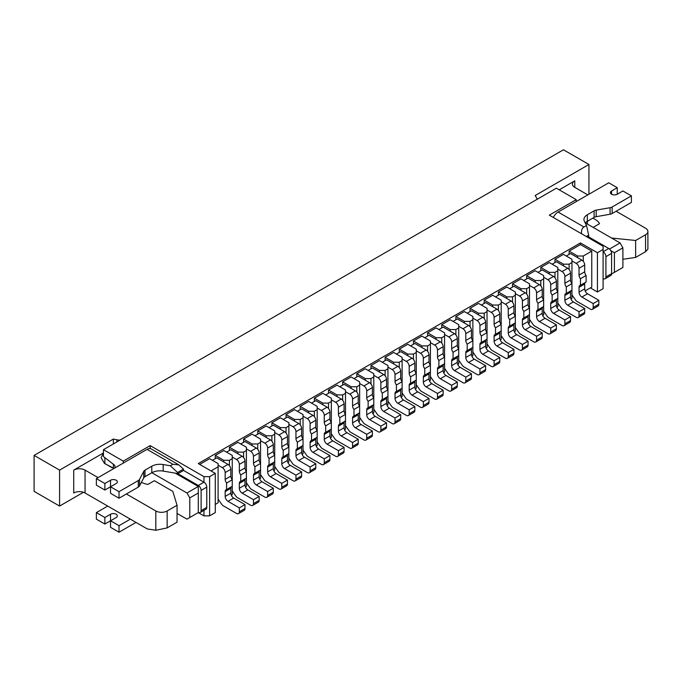 <?xml version="1.0" encoding="UTF-8"?>
<svg xmlns="http://www.w3.org/2000/svg" width="682" height="682" viewBox="0 0 682 682"><rect width="100%" height="100%" fill="white"/><g stroke="black" fill="none" stroke-linecap="round" stroke-linejoin="round"><path stroke-width="1.02" d="M231.292 495.183L232.255 494.629L232.255 486.292L226.595 489.565L226.595 483.027A4.007 2.31 60 0 1 225.179 479.378L225.179 472.566A4.007 2.31 60 0 0 222.349 467.664L218.104 465.209M232.255 486.292L232.255 458.671L229.425 460.307L229.425 465.653M245.443 487.016L246.407 486.454L246.407 478.125L240.746 481.39L240.746 474.851A4.007 2.31 60 0 1 239.331 471.202L239.331 464.391A4.007 2.31 60 0 0 236.501 459.489L232.255 457.042M246.407 478.125L246.407 450.504L243.576 452.132L243.576 457.477M259.603 478.841L260.567 478.287L260.567 469.949L254.906 473.223L254.906 466.684A4.007 2.31 60 0 1 253.491 463.035L253.491 456.224A4.007 2.31 60 0 0 250.661 451.322L246.407 448.867M260.567 469.949L260.567 442.328L257.736 443.965L257.736 449.302M273.755 470.674L274.718 470.111L274.718 461.782L269.058 465.047L269.058 458.509A4.007 2.31 60 0 1 267.642 454.86L267.642 448.048A4.007 2.31 60 0 0 264.812 443.147L260.567 440.691M274.718 461.782L274.718 434.161L271.888 435.789L271.888 441.135M287.906 462.498L288.87 461.944L288.87 453.607L283.209 456.872L283.209 450.342A4.007 2.31 60 0 1 281.794 446.693L281.794 439.881A4.007 2.31 60 0 0 278.964 434.971L274.718 432.524M288.87 453.607L288.87 425.986L286.039 427.623L286.039 432.959M302.058 454.331L303.03 453.769L303.03 445.431L297.369 448.705L297.369 442.166A4.007 2.31 60 0 1 295.954 438.517L295.954 431.706A4.007 2.31 60 0 0 293.115 426.804L288.87 424.349M303.03 445.431L303.03 417.81L300.199 419.447L300.199 424.792M316.218 446.156L317.181 445.602L317.181 437.264L311.521 440.529L311.521 433.991A4.007 2.31 60 0 1 310.105 430.351L310.105 423.531A4.007 2.31 60 0 0 307.275 418.629L303.03 416.182M317.181 437.264L317.181 409.643L314.351 411.28L314.351 416.617M330.369 437.98L331.333 437.426L331.333 429.089L325.672 432.362L325.672 425.824A4.007 2.31 60 0 1 324.257 422.175L324.257 415.364A4.007 2.31 60 0 0 321.427 410.462L317.181 408.007M331.333 429.089L331.333 401.468L328.502 403.105L328.502 408.45M344.521 429.813L345.493 429.259L345.493 420.922L339.824 424.187L339.824 417.648A4.007 2.31 60 0 1 338.408 414L338.408 407.188A4.007 2.31 60 0 0 335.578 402.286L331.333 399.84M345.493 420.922L345.493 393.301L342.662 394.929L342.662 400.274M358.681 421.638L359.644 421.084L359.644 412.746L353.984 416.02L353.984 409.481A4.007 2.31 60 0 1 352.568 405.833L352.568 399.021A4.007 2.31 60 0 0 349.738 394.119L345.493 391.664M359.644 412.746L359.644 385.125L356.814 386.762L356.814 392.099M372.832 413.471L373.796 412.908L373.796 404.579L368.135 407.845L368.135 401.306A4.007 2.31 60 0 1 366.72 397.657L366.72 390.846A4.007 2.31 60 0 0 363.89 385.944L359.644 383.497M373.796 404.579L373.796 376.958L370.965 378.587L370.965 383.932M386.984 405.296L387.947 404.741L387.947 396.404L382.287 399.669L382.287 393.139A4.007 2.31 60 0 1 380.871 389.49L380.871 382.679A4.007 2.31 60 0 0 378.041 377.777L373.796 375.322M387.947 396.404L387.947 368.783L385.117 370.42L385.117 375.756M401.144 397.129L402.107 396.566L402.107 388.237L396.447 391.502L396.447 384.963A4.007 2.31 60 0 1 395.031 381.315L395.031 374.503A4.007 2.31 60 0 0 392.201 369.601L387.947 367.146M402.107 388.237L402.107 360.616L399.277 362.244L399.277 367.589M415.295 388.953L416.259 388.399L416.259 380.062L410.598 383.327L410.598 376.796A4.007 2.31 60 0 1 409.183 373.148L409.183 366.336A4.007 2.31 60 0 0 406.353 361.426L402.107 358.979M416.259 380.062L416.259 352.441L413.428 354.077L413.428 359.414M429.447 380.786L430.41 380.224L430.41 371.886L424.75 375.16L424.75 368.621A4.007 2.31 60 0 1 423.334 364.972L423.334 358.161A4.007 2.31 60 0 0 420.504 353.259L416.259 350.804M430.41 371.886L430.41 344.265L427.58 345.902L427.58 351.247M443.598 372.611L444.57 372.057L444.57 363.719L438.91 366.984L438.91 360.446A4.007 2.31 60 0 1 437.494 356.797L437.494 349.985A4.007 2.31 60 0 0 434.656 345.083L430.41 342.637M444.57 363.719L444.57 336.098L441.74 337.735L441.74 343.072M457.758 364.435L458.722 363.881L458.722 355.544L453.061 358.817L453.061 352.279A4.007 2.31 60 0 1 451.646 348.63L451.646 341.818A4.007 2.31 60 0 0 448.816 336.917L444.57 334.461M458.722 355.544L458.722 327.923L455.891 329.559L455.891 334.896M471.91 356.268L472.873 355.706L472.873 347.377L467.213 350.642L467.213 344.103A4.007 2.31 60 0 1 465.797 340.454L465.797 333.643A4.007 2.31 60 0 0 462.967 328.741L458.722 326.294M472.873 347.377L472.873 319.756L470.043 321.384L470.043 326.729M486.061 348.093L487.033 347.539L487.033 339.201L481.364 342.475L481.364 335.936A4.007 2.31 60 0 1 479.949 332.287L479.949 325.476A4.007 2.31 60 0 0 477.119 320.574L472.873 318.119M487.033 339.201L487.033 311.58L484.203 313.217L484.203 318.554M500.221 339.926L501.185 339.363L501.185 331.034L495.524 334.299L495.524 327.761A4.007 2.31 60 0 1 494.109 324.112L494.109 317.3A4.007 2.31 60 0 0 491.279 312.399L487.033 309.943M501.185 331.034L501.185 303.413L498.354 305.042L498.354 310.387M514.373 331.75L515.336 331.196L515.336 322.859L509.676 326.124L509.676 319.594A4.007 2.31 60 0 1 508.261 315.945L508.261 309.134A4.007 2.31 60 0 0 505.43 304.223L501.185 301.776M515.336 322.859L515.336 295.238L512.506 296.875L512.506 302.211M528.524 323.583L529.488 323.021L529.488 314.683L523.827 317.957L523.827 311.418A4.007 2.31 60 0 1 522.412 307.77L522.412 300.958A4.007 2.31 60 0 0 519.582 296.056L515.336 293.601M529.488 314.683L529.488 287.062L526.657 288.699L526.657 294.044M542.684 315.408L543.648 314.854L543.648 306.516L537.987 309.781L537.987 303.243A4.007 2.31 60 0 1 536.572 299.603L536.572 292.783A4.007 2.31 60 0 0 533.742 287.881L529.488 285.434M543.648 306.516L543.648 278.895L540.817 280.532L540.817 285.869M556.836 307.232L557.799 306.678L557.799 298.341L552.139 301.615L552.139 295.076A4.007 2.31 60 0 1 550.724 291.427L550.724 284.616A4.007 2.31 60 0 0 547.893 279.714L543.648 277.259M557.799 298.341L557.799 270.72L554.969 272.357L554.969 277.702M570.987 299.066L571.951 298.503L571.951 290.174L566.29 293.439L566.29 286.9A4.007 2.31 60 0 1 564.875 283.252L564.875 276.44A4.007 2.31 60 0 0 562.045 271.538L557.799 269.092M571.951 290.174L571.951 262.553L569.12 264.181L569.12 269.526M585.139 290.89L591.771 287.071L591.771 251.112L583.281 256.014L583.281 261.351M198.283 512.284A4.007 2.31 -120 0 0 200.286 512.48L205.947 509.207A4.007 2.31 -120 0 0 206.782 507.374L206.782 487.11A4.007 2.31 -120 0 0 203.952 482.208L203.952 476.65L209.613 476.65L209.613 515.873L215.273 512.608L215.273 473.385L198.283 463.572L580.45 242.937L597.432 252.741L603.093 249.476L603.093 246.211L549.308 215.154L576.196 199.63L556.384 188.189L103.451 449.685L123.272 461.126L150.159 445.602L150.159 448.577M209.613 515.873L203.952 515.873L203.952 510.366M177.056 513.427L186.962 519.147L198.283 512.608L203.952 515.873M590.356 287.881L597.432 291.973L603.093 288.699L603.093 249.476M203.952 476.65L150.159 445.602M209.613 476.65L215.273 473.385M597.432 291.973L597.432 252.741M113.365 464.272L113.365 468.219M103.451 449.685L103.451 456.548L114.781 465.371L115.062 467.826M614.414 252.741L614.414 272.357L622.905 267.455L622.905 247.839L614.414 252.741L610.774 250.644M585.318 222.869L620.074 242.937L622.905 247.839M576.196 201.591L576.196 199.63M189.792 517.51L189.792 497.894L186.962 492.992L151.864 472.728M198.283 512.608L198.283 492.992L189.792 497.894M186.962 492.992L198.283 486.454L175.214 473.138M123.272 463.087L123.272 461.126M198.283 486.454L198.283 492.992M609.503 249.041L620.074 242.937M611.566 274.002L614.414 272.357M580.45 242.937L580.45 244.574L591.771 251.112M215.273 504.433L218.104 502.804L218.104 466.846L211.028 470.93M580.45 244.574L569.12 251.112L569.12 254.377M199.698 464.391L209.613 458.671L218.104 463.572L218.104 466.846M232.255 458.671L232.255 455.406L223.764 450.504L215.273 455.406L215.273 458.671M246.407 450.504L246.407 447.23L237.916 442.328L229.425 447.23L229.425 450.504M260.567 442.328L260.567 439.063L252.076 434.161L243.576 439.063L243.576 442.328M274.718 434.161L274.718 430.888L266.227 425.986L257.736 430.888L257.736 434.161M288.87 425.986L288.87 422.721L280.379 417.81L271.888 422.721L271.888 425.986M303.03 417.81L303.03 414.545L294.53 409.643L286.039 414.545L286.039 417.81M317.181 409.643L317.181 406.37L308.69 401.468L300.199 406.37L300.199 409.643M331.333 401.468L331.333 398.203L322.842 393.301L314.351 398.203L314.351 401.468M345.493 393.301L345.493 390.027L336.993 385.125L328.502 390.027L328.502 393.301M359.644 385.125L359.644 381.86L351.153 376.958L342.662 381.86L342.662 385.125M373.796 376.958L373.796 373.685L365.305 368.783L356.814 373.685L356.814 376.958M387.947 368.783L387.947 365.518L379.456 360.616L370.965 365.518L370.965 368.783M402.107 360.616L402.107 357.342L393.616 352.441L385.117 357.342L385.117 360.616M416.259 352.441L416.259 349.175L407.768 344.265L399.277 349.175L399.277 352.441M430.41 344.265L430.41 341L421.919 336.098L413.428 341L413.428 344.265M444.57 336.098L444.57 332.825L436.071 327.923L427.58 332.825L427.58 336.098M458.722 327.923L458.722 324.658L450.231 319.756L441.74 324.658L441.74 327.923M472.873 319.756L472.873 316.482L464.382 311.58L455.891 316.482L455.891 319.756M487.033 311.58L487.033 308.315L478.534 303.413L470.043 308.315L470.043 311.58M501.185 303.413L501.185 300.14L492.694 295.238L484.203 300.14L484.203 303.413M515.336 295.238L515.336 291.973L506.845 287.062L498.354 291.973L498.354 295.238M529.488 287.062L529.488 283.797L520.997 278.895L512.506 283.797L512.506 287.062M543.648 278.895L543.648 275.622L535.157 270.72L526.657 275.622L526.657 278.895M557.799 270.72L557.799 267.455L549.308 262.553L540.817 267.455L540.817 270.72M571.951 262.553L571.951 259.279L563.46 254.377L554.969 259.279L554.969 262.553M577.611 257.651L577.611 256.014L569.12 251.112M583.281 256.014L577.611 256.014M563.46 265.818L563.46 264.181L554.969 259.279M569.12 264.181L563.46 264.181M549.308 273.993L549.308 272.357L540.817 267.455M554.969 272.357L549.308 272.357M535.157 282.16L535.157 280.532L526.657 275.622M540.817 280.532L535.157 280.532M520.997 290.336L520.997 288.699L512.506 283.797M526.657 288.699L520.997 288.699M506.845 298.503L506.845 296.875L498.354 291.973M512.506 296.875L506.845 296.875M492.694 306.678L492.694 305.042L484.203 300.14M498.354 305.042L492.694 305.042M478.534 314.854L478.534 313.217L470.043 308.315M484.203 313.217L478.534 313.217M464.382 323.021L464.382 321.384L455.891 316.482M470.043 321.384L464.382 321.384M450.231 331.196L450.231 329.559L441.74 324.658M455.891 329.559L450.231 329.559M436.071 339.363L436.071 337.735L427.58 332.825M441.74 337.735L436.071 337.735M421.919 347.539L421.919 345.902L413.428 341M427.58 345.902L421.919 345.902M407.768 355.706L407.768 354.077L399.277 349.175M413.428 354.077L407.768 354.077M393.616 363.881L393.616 362.244L385.117 357.342M399.277 362.244L393.616 362.244M379.456 372.057L379.456 370.42L370.965 365.518M385.117 370.42L379.456 370.42M365.305 380.224L365.305 378.587L356.814 373.685M370.965 378.587L365.305 378.587M351.153 388.399L351.153 386.762L342.662 381.86M356.814 386.762L351.153 386.762M336.993 396.566L336.993 394.929L328.502 390.027M342.662 394.929L336.993 394.929M322.842 404.741L322.842 403.105L314.351 398.203M328.502 403.105L322.842 403.105M308.69 412.908L308.69 411.28L300.199 406.37M314.351 411.28L308.69 411.28M294.53 421.084L294.53 419.447L286.039 414.545M300.199 419.447L294.53 419.447M280.379 429.251L280.379 427.623L271.888 422.721M286.039 427.623L280.379 427.623M266.227 437.426L266.227 435.789L257.736 430.888M271.888 435.789L266.227 435.789M252.076 445.602L252.076 443.965L243.576 439.063M257.736 443.965L252.076 443.965M237.916 453.769L237.916 452.132L229.425 447.23M243.576 452.132L237.916 452.132M223.764 461.944L223.764 460.307L215.273 455.406M229.425 460.307L223.764 460.307M593.187 303.575L598.847 300.302L598.847 304.223L593.187 307.497L593.187 303.575L581.865 297.037A4.007 2.31 60 0 1 579.035 292.135L579.035 287.284A4.007 2.31 60 0 1 579.862 285.451A4.007 2.31 60 0 1 580.45 285.272L586.111 281.998L586.111 275.46A4.007 2.31 60 0 1 584.696 271.811L584.696 265A4.007 2.31 60 0 0 581.865 260.098L570.536 253.559L566.29 256.014M571.951 294.829L575.446 299.867A4.007 2.31 60 0 0 577.143 301.504L590.356 309.134A4.007 2.31 60 0 0 592.36 309.33A4.007 2.31 60 0 0 593.187 307.497M598.847 300.302L587.526 293.772A4.007 2.31 60 0 1 584.696 288.861L584.696 284.01A4.007 2.31 60 0 1 585.071 282.595M580.45 285.272L580.45 278.733A4.007 2.31 60 0 1 579.035 275.085L579.035 268.273A4.007 2.31 60 0 0 576.196 263.371L571.951 260.916M586.111 275.46L580.45 278.733M598.847 304.223A4.007 2.31 60 0 1 598.02 306.056L592.36 309.33M588.941 194.234L588.941 164.49L535.157 195.546L536.427 197.567A8.005 4.621 180 0 1 536.913 199.153A8.005 4.621 180 0 1 536.896 199.442L536.913 199.153M587.807 194.89L574.781 187.371A8.005 4.621 180 0 1 572.437 184.106A8.005 4.621 180 0 1 574.781 180.832L559.214 189.826M83.46 492.285L59.581 506.07L59.581 470.111L113.365 439.063L113.365 443.965M103.451 452.95L73.733 470.111A8.005 4.621 180 0 1 85.054 470.111L85.054 492.992A8.005 4.621 0 0 0 73.733 492.992L73.733 470.111M111.959 467.664L104.866 463.572L104.866 457.648M59.581 506.07L34.1 491.364L34.1 455.406L563.46 149.784L588.941 164.49M113.365 439.063L116.869 439.796L116.869 441.936M120.109 440.069A8.005 4.621 180 0 1 116.869 439.796M59.581 470.111L34.1 455.406M177.056 505.251L167.15 510.971L167.15 527.902L177.056 522.19L177.056 505.251L172.81 491.364L154.362 480.708L147.951 484.416A18.201 10.511 0 0 1 141.404 482.344M103.451 453.223L101.064 457.733L104.516 463.47L113.988 468.449M167.15 510.971A8.005 4.621 180 0 1 155.828 510.971L126.383 493.973M98.08 477.63L85.054 470.111M85.054 492.992L147.329 528.951L155.828 530.281L167.15 527.902M593.135 227.387L599.546 223.679A18.201 10.511 0 0 0 592.743 218.189M611.583 238.035L635.65 240.482L635.65 257.421L645.556 251.701L645.556 234.77L635.65 240.482M616.11 211.232L645.556 228.231A8.005 4.621 180 0 1 647.9 231.496A8.005 4.621 180 0 1 645.556 234.77M622.905 259.271L635.65 257.421M647.9 231.496L647.9 249.126L645.556 251.701M119.026 525.686L119.026 532.216L110.535 527.314L110.535 520.775L119.026 525.686L130.347 519.147M136.008 522.412L119.026 532.216M104.866 524.049L104.866 517.51L96.375 512.608L96.375 519.147L104.866 524.049L116.196 517.51A4.007 2.31 180 0 0 117.364 515.873A4.007 2.31 180 0 0 114.891 513.742A4.007 2.31 180 0 0 110.535 514.245L110.535 520.775M96.375 512.608L107.705 506.07M104.866 517.51L110.535 514.245M119.026 491.688L110.535 486.786L110.535 493.325L119.026 498.227L119.026 491.688L138.275 480.571A4.987 2.881 -0 0 0 139.52 479.378L143.749 471.356A4.987 2.881 180 0 1 144.993 470.154L151.788 466.232A11.526 6.649 180 0 1 163.186 464.553L170.312 465.763L172.896 464.28L178.829 464.86L183.449 469.139L177.618 472.498L177.908 473.709L183.569 470.444A8.406 4.851 120 0 0 183.449 469.139M172.896 464.28L147.048 449.361L96.375 478.611L104.866 483.512L110.535 480.247A4.007 2.31 -0 0 1 114.891 479.744A4.007 2.31 -0 0 1 117.364 481.884A4.007 2.31 -0 0 1 116.196 483.512L104.866 490.051L104.866 483.512M119.026 498.227L138.275 487.11A4.987 2.881 -0 0 0 139.52 485.916L143.749 477.894A4.987 2.881 180 0 1 144.993 476.692L151.788 472.771A11.526 6.649 180 0 1 163.186 471.092L177.618 473.547L198.283 485.473L203.952 482.208L183.569 470.444M96.375 478.611L96.375 485.149L104.866 490.051M200.286 512.48A4.007 2.31 -120 0 0 201.122 510.648L201.122 490.384A4.007 2.31 -120 0 0 198.283 485.473M147.048 449.361A8.406 4.851 -60 0 1 151.251 448.944L178.829 464.86M170.312 465.763L177.618 472.498M585.224 222.971A11.526 6.649 180 0 1 587.313 221.318L594.107 217.396A4.987 2.881 180 0 1 596.187 216.68L610.075 214.242A4.987 2.881 0 0 0 612.155 213.517L631.404 202.409L631.404 195.87L622.905 190.969L617.244 194.234A4.007 2.31 0 0 1 612.888 194.737A4.007 2.31 0 0 1 610.416 192.597A4.007 2.31 0 0 1 611.583 190.969L617.244 187.695L608.753 182.793L558.081 212.051L583.928 226.97L586.503 225.478L584.406 221.369A11.526 6.649 180 0 1 583.937 219.485A11.526 6.649 180 0 1 587.313 214.787L594.107 210.857A4.987 2.881 180 0 1 596.187 210.141L610.075 207.703A4.987 2.881 0 0 0 612.155 206.987L631.404 195.87M587.526 237.217L588.66 236.236L588.66 235.188L586.332 236.535M588.37 236.731L608.753 248.495A4.007 2.31 60 0 1 611.583 253.397L611.583 273.661A4.007 2.31 60 0 1 610.757 275.494L605.096 278.767A4.007 2.31 60 0 1 603.093 278.571M608.753 248.495L603.093 251.76A4.007 2.31 60 0 1 605.923 256.671L605.923 276.935A4.007 2.31 60 0 1 605.096 278.767M553.349 217.49A8.406 4.851 -60 0 1 558.081 212.051M617.244 187.695L617.244 194.234M581.524 233.756C581.235 230.439 582.036 228.172 583.928 226.97M588.66 235.188L586.503 225.478M566.29 286.9L571.951 283.635A4.007 2.31 60 0 1 570.536 279.987L570.536 273.175A4.007 2.31 60 0 0 567.705 268.273L556.384 261.735L552.139 264.181M557.799 303.004L561.295 308.042A4.007 2.31 60 0 0 562.991 309.679L576.196 317.3A4.007 2.31 60 0 0 578.2 317.497A4.007 2.31 60 0 0 579.035 315.664L579.035 311.742L567.705 305.212A4.007 2.31 60 0 1 564.875 300.302L564.875 295.451A4.007 2.31 60 0 1 565.702 293.618A4.007 2.31 60 0 1 566.29 293.439M578.2 317.497L583.86 314.232A4.007 2.31 60 0 0 584.696 312.399L584.696 308.477L579.035 311.742M584.696 308.477L573.366 301.938A4.007 2.31 60 0 1 570.536 297.037L570.536 292.186A4.007 2.31 60 0 1 570.919 290.771M552.139 295.076L557.799 291.802A4.007 2.31 60 0 1 556.384 288.162L556.384 281.342A4.007 2.31 60 0 0 553.554 276.44L542.233 269.902L537.987 272.357M543.648 311.171L547.135 316.209A4.007 2.31 60 0 0 548.839 317.846L562.045 325.476A4.007 2.31 60 0 0 564.048 325.672A4.007 2.31 60 0 0 564.875 323.839L564.875 319.918L553.554 313.379A4.007 2.31 60 0 1 550.724 308.477L550.724 303.626A4.007 2.31 60 0 1 551.55 301.794A4.007 2.31 60 0 1 552.139 301.615M564.048 325.672L569.709 322.407A4.007 2.31 60 0 0 570.536 320.574L570.536 316.644L564.875 319.918M570.536 316.644L559.214 310.114A4.007 2.31 60 0 1 556.384 305.212L556.384 300.361A4.007 2.31 60 0 1 556.768 298.938M537.987 303.243L543.648 299.978A4.007 2.31 60 0 1 542.233 296.329L542.233 289.518A4.007 2.31 60 0 0 539.402 284.616L528.073 278.077L523.827 280.532M529.488 319.347L532.983 324.385A4.007 2.31 60 0 0 534.679 326.022L547.893 333.643A4.007 2.31 60 0 0 549.897 333.848A4.007 2.31 60 0 0 550.724 332.015L550.724 328.085L539.402 321.554A4.007 2.31 60 0 1 536.572 316.644L536.572 311.793A4.007 2.31 60 0 1 537.399 309.969A4.007 2.31 60 0 1 537.987 309.781M549.897 333.848L555.557 330.574A4.007 2.31 60 0 0 556.384 328.741L556.384 324.82L550.724 328.085M556.384 324.82L545.063 318.281A4.007 2.31 60 0 1 542.233 313.379L542.233 308.528A4.007 2.31 60 0 1 542.608 307.113M523.827 311.418L529.488 308.153A4.007 2.31 60 0 1 528.073 304.504L528.073 297.693A4.007 2.31 60 0 0 525.242 292.783L513.921 286.252L509.676 288.699M515.336 327.513L518.832 332.56A4.007 2.31 60 0 0 520.528 334.189L533.742 341.818A4.007 2.31 60 0 0 535.737 342.014A4.007 2.31 60 0 0 536.572 340.182L536.572 336.26L525.242 329.721A4.007 2.31 60 0 1 522.412 324.82L522.412 319.969A4.007 2.31 60 0 1 523.247 318.136A4.007 2.31 60 0 1 523.827 317.957M535.737 342.014L541.397 338.749A4.007 2.31 60 0 0 542.233 336.917L542.233 332.995L536.572 336.26M542.233 332.995L530.903 326.456A4.007 2.31 60 0 1 528.073 321.554L528.073 316.704A4.007 2.31 60 0 1 528.456 315.289M509.676 319.594L515.336 316.32A4.007 2.31 60 0 1 513.921 312.671L513.921 305.86A4.007 2.31 60 0 0 511.091 300.958L499.77 294.419L495.524 296.875M501.185 335.689L504.671 340.727A4.007 2.31 60 0 0 506.376 342.364L519.582 349.985A4.007 2.31 60 0 0 521.585 350.19A4.007 2.31 60 0 0 522.412 348.357L522.412 344.436L511.091 337.897A4.007 2.31 60 0 1 508.261 332.995L508.261 328.144A4.007 2.31 60 0 1 509.087 326.311A4.007 2.31 60 0 1 509.676 326.124M521.585 350.19L527.246 346.916A4.007 2.31 60 0 0 528.073 345.083L528.073 341.162L522.412 344.436M528.073 341.162L516.751 334.623A4.007 2.31 60 0 1 513.921 329.721L513.921 324.871A4.007 2.31 60 0 1 514.305 323.456M495.524 327.761L501.185 324.496A4.007 2.31 60 0 1 499.77 320.847L499.77 314.035A4.007 2.31 60 0 0 496.939 309.134L485.618 302.595L481.364 305.042M487.033 343.864L490.52 348.903A4.007 2.31 60 0 0 492.216 350.531L505.43 358.161A4.007 2.31 60 0 0 507.434 358.357A4.007 2.31 60 0 0 508.261 356.524L508.261 352.603L496.939 346.064A4.007 2.31 60 0 1 494.109 341.162L494.109 336.311A4.007 2.31 60 0 1 494.936 334.478A4.007 2.31 60 0 1 495.524 334.299M507.434 358.357L513.094 355.092A4.007 2.31 60 0 0 513.921 353.259L513.921 349.337L508.261 352.603M513.921 349.337L502.6 342.799A4.007 2.31 60 0 1 499.77 337.897L499.77 333.046A4.007 2.31 60 0 1 500.145 331.631M481.364 335.936L487.033 332.663A4.007 2.31 60 0 1 485.618 329.014L485.618 322.202A4.007 2.31 60 0 0 482.779 317.3L471.458 310.762L467.213 313.217M472.873 352.031L476.368 357.07A4.007 2.31 60 0 0 478.065 358.706L491.279 366.336A4.007 2.31 60 0 0 493.274 366.532A4.007 2.31 60 0 0 494.109 364.7L494.109 360.778L482.779 354.239A4.007 2.31 60 0 1 479.949 349.337L479.949 344.487A4.007 2.31 60 0 1 480.784 342.654A4.007 2.31 60 0 1 481.364 342.475M493.274 366.532L498.943 363.259A4.007 2.31 60 0 0 499.77 361.426L499.77 357.504L494.109 360.778M499.77 357.504L488.448 350.966A4.007 2.31 60 0 1 485.618 346.064L485.618 341.213A4.007 2.31 60 0 1 485.993 339.798M467.213 344.103L472.873 340.838A4.007 2.31 60 0 1 471.458 337.189L471.458 330.378A4.007 2.31 60 0 0 468.628 325.476L457.307 318.937L453.061 321.384M458.722 360.207L462.217 365.245A4.007 2.31 60 0 0 463.913 366.873L477.119 374.503A4.007 2.31 60 0 0 479.122 374.699A4.007 2.31 60 0 0 479.949 372.866L479.949 368.945L468.628 362.406A4.007 2.31 60 0 1 465.797 357.504L465.797 352.654A4.007 2.31 60 0 1 466.624 350.821A4.007 2.31 60 0 1 467.213 350.642M479.122 374.699L484.783 371.434A4.007 2.31 60 0 0 485.618 369.601L485.618 365.68L479.949 368.945M485.618 365.68L474.288 359.141A4.007 2.31 60 0 1 471.458 354.239L471.458 349.389A4.007 2.31 60 0 1 471.842 347.973M453.061 352.279L458.722 349.005A4.007 2.31 60 0 1 457.307 345.356L457.307 338.545A4.007 2.31 60 0 0 454.476 333.643L443.155 327.104L438.91 329.559M444.57 368.374L448.057 373.412A4.007 2.31 60 0 0 449.753 375.049L462.967 382.679A4.007 2.31 60 0 0 464.971 382.875A4.007 2.31 60 0 0 465.797 381.042L465.797 377.12L454.476 370.582A4.007 2.31 60 0 1 451.646 365.68L451.646 360.829A4.007 2.31 60 0 1 452.473 358.996A4.007 2.31 60 0 1 453.061 358.817M464.971 382.875L470.631 379.61A4.007 2.31 60 0 0 471.458 377.777L471.458 373.847L465.797 377.12M471.458 373.847L460.137 367.317A4.007 2.31 60 0 1 457.307 362.406L457.307 357.556A4.007 2.31 60 0 1 457.682 356.14M438.91 360.446L444.57 357.18A4.007 2.31 60 0 1 443.155 353.532L443.155 346.72A4.007 2.31 60 0 0 440.325 341.818L428.995 335.28L424.75 337.735M430.41 376.549L433.905 381.588A4.007 2.31 60 0 0 435.602 383.224L448.816 390.846A4.007 2.31 60 0 0 450.819 391.05A4.007 2.31 60 0 0 451.646 389.217L451.646 385.287L440.325 378.757A4.007 2.31 60 0 1 437.494 373.847L437.494 368.996A4.007 2.31 60 0 1 438.321 367.163A4.007 2.31 60 0 1 438.91 366.984M450.819 391.05L456.48 387.777A4.007 2.31 60 0 0 457.307 385.944L457.307 382.022L451.646 385.287M457.307 382.022L445.985 375.484A4.007 2.31 60 0 1 443.155 370.582L443.155 365.731A4.007 2.31 60 0 1 443.53 364.316M424.75 368.621L430.41 365.356A4.007 2.31 60 0 1 428.995 361.707L428.995 354.896A4.007 2.31 60 0 0 426.165 349.985L414.844 343.455L410.598 345.902M416.259 384.716L419.754 389.754A4.007 2.31 60 0 0 421.45 391.391L434.656 399.021A4.007 2.31 60 0 0 436.659 399.217A4.007 2.31 60 0 0 437.494 397.384L437.494 393.463L426.165 386.924A4.007 2.31 60 0 1 423.334 382.022L423.334 377.172A4.007 2.31 60 0 1 424.161 375.339A4.007 2.31 60 0 1 424.75 375.16M436.659 399.217L442.32 395.952A4.007 2.31 60 0 0 443.155 394.119L443.155 390.198L437.494 393.463M443.155 390.198L431.825 383.659A4.007 2.31 60 0 1 428.995 378.757L428.995 373.907A4.007 2.31 60 0 1 429.379 372.491M410.598 376.796L416.259 373.523A4.007 2.31 60 0 1 414.844 369.874L414.844 363.063A4.007 2.31 60 0 0 412.013 358.161L400.692 351.622L396.447 354.077M402.107 392.892L405.594 397.93A4.007 2.31 60 0 0 407.299 399.567L420.504 407.188A4.007 2.31 60 0 0 422.508 407.393A4.007 2.31 60 0 0 423.334 405.56L423.334 401.638L412.013 395.1A4.007 2.31 60 0 1 409.183 390.198L409.183 385.347A4.007 2.31 60 0 1 410.01 383.514A4.007 2.31 60 0 1 410.598 383.327M422.508 407.393L428.168 404.119A4.007 2.31 60 0 0 428.995 402.286L428.995 398.365L423.334 401.638M428.995 398.365L417.674 391.826A4.007 2.31 60 0 1 414.844 386.924L414.844 382.073A4.007 2.31 60 0 1 415.227 380.658M396.447 384.963L402.107 381.698A4.007 2.31 60 0 1 400.692 378.05L400.692 371.238A4.007 2.31 60 0 0 397.862 366.336L386.532 359.798L382.287 362.244M387.947 401.059L391.442 406.105A4.007 2.31 60 0 0 393.139 407.734L406.353 415.364A4.007 2.31 60 0 0 408.356 415.56A4.007 2.31 60 0 0 409.183 413.727L409.183 409.805L397.862 403.267A4.007 2.31 60 0 1 395.031 398.365L395.031 393.514A4.007 2.31 60 0 1 395.858 391.681A4.007 2.31 60 0 1 396.447 391.502M408.356 415.56L414.017 412.295A4.007 2.31 60 0 0 414.844 410.462L414.844 406.54L409.183 409.805M414.844 406.54L403.522 400.002A4.007 2.31 60 0 1 400.692 395.1L400.692 390.249A4.007 2.31 60 0 1 401.067 388.834M382.287 393.139L387.947 389.865A4.007 2.31 60 0 1 386.532 386.217L386.532 379.405A4.007 2.31 60 0 0 383.702 374.503L372.381 367.965L368.135 370.42M373.796 409.234L377.291 414.272A4.007 2.31 60 0 0 378.987 415.909L392.201 423.539A4.007 2.31 60 0 0 394.196 423.735A4.007 2.31 60 0 0 395.031 421.902L395.031 417.981L383.702 411.442A4.007 2.31 60 0 1 380.871 406.54L380.871 401.689A4.007 2.31 60 0 1 381.707 399.857A4.007 2.31 60 0 1 382.287 399.669M394.196 423.735L399.857 420.462A4.007 2.31 60 0 0 400.692 418.629L400.692 414.707L395.031 417.981M400.692 414.707L389.371 408.168A4.007 2.31 60 0 1 386.532 403.267L386.532 398.416A4.007 2.31 60 0 1 386.916 397.001M368.135 401.306L373.796 398.041A4.007 2.31 60 0 1 372.381 394.392L372.381 387.581A4.007 2.31 60 0 0 369.55 382.679L358.229 376.14L353.984 378.587M359.644 417.41L363.131 422.448A4.007 2.31 60 0 0 364.836 424.076L378.041 431.706A4.007 2.31 60 0 0 380.045 431.902A4.007 2.31 60 0 0 380.871 430.069L380.871 426.148L369.55 419.609A4.007 2.31 60 0 1 366.72 414.707L366.72 409.856A4.007 2.31 60 0 1 367.547 408.024A4.007 2.31 60 0 1 368.135 407.845M380.045 431.902L385.705 428.637A4.007 2.31 60 0 0 386.532 426.804L386.532 422.883L380.871 426.148M386.532 422.883L375.211 416.344A4.007 2.31 60 0 1 372.381 411.442L372.381 406.591A4.007 2.31 60 0 1 372.764 405.176M353.984 409.481L359.644 406.208A4.007 2.31 60 0 1 358.229 402.559L358.229 395.748A4.007 2.31 60 0 0 355.399 390.846L344.078 384.307L339.824 386.762M345.493 425.577L348.979 430.615A4.007 2.31 60 0 0 350.676 432.252L363.89 439.881A4.007 2.31 60 0 0 365.893 440.078A4.007 2.31 60 0 0 366.72 438.245L366.72 434.323L355.399 427.785A4.007 2.31 60 0 1 352.568 422.883L352.568 418.032A4.007 2.31 60 0 1 353.395 416.199A4.007 2.31 60 0 1 353.984 416.02M365.893 440.078L371.554 436.812A4.007 2.31 60 0 0 372.381 434.98L372.381 431.05L366.72 434.323M372.381 431.05L361.059 424.519A4.007 2.31 60 0 1 358.229 419.609L358.229 414.758A4.007 2.31 60 0 1 358.604 413.343M339.824 417.648L345.493 414.383A4.007 2.31 60 0 1 344.078 410.735L344.078 403.923A4.007 2.31 60 0 0 341.239 399.021L329.918 392.482L325.672 394.929M331.333 433.752L334.828 438.79A4.007 2.31 60 0 0 336.524 440.427L349.738 448.048A4.007 2.31 60 0 0 351.733 448.244A4.007 2.31 60 0 0 352.568 446.42L352.568 442.49L341.239 435.96A4.007 2.31 60 0 1 338.408 431.05L338.408 426.199A4.007 2.31 60 0 1 339.244 424.366A4.007 2.31 60 0 1 339.824 424.187M351.733 448.244L357.402 444.979A4.007 2.31 60 0 0 358.229 443.147L358.229 439.225L352.568 442.49M358.229 439.225L346.908 432.686A4.007 2.31 60 0 1 344.078 427.785L344.078 422.934A4.007 2.31 60 0 1 344.453 421.519M325.672 425.824L331.333 422.55A4.007 2.31 60 0 1 329.918 418.91L329.918 412.09A4.007 2.31 60 0 0 327.087 407.188L315.766 400.649L311.521 403.105M317.181 441.919L320.676 446.957A4.007 2.31 60 0 0 322.373 448.594L335.578 456.224A4.007 2.31 60 0 0 337.581 456.42A4.007 2.31 60 0 0 338.408 454.587L338.408 450.666L327.087 444.127A4.007 2.31 60 0 1 324.257 439.225L324.257 434.374A4.007 2.31 60 0 1 325.084 432.541A4.007 2.31 60 0 1 325.672 432.362M337.581 456.42L343.242 453.155A4.007 2.31 60 0 0 344.078 451.322L344.078 447.401L338.408 450.666M344.078 447.401L332.748 440.862A4.007 2.31 60 0 1 329.918 435.96L329.918 431.109A4.007 2.31 60 0 1 330.301 429.694M311.521 433.991L317.181 430.726A4.007 2.31 60 0 1 315.766 427.077L315.766 420.265A4.007 2.31 60 0 0 312.936 415.364L301.615 408.825L297.369 411.28M303.03 450.094L306.516 455.133A4.007 2.31 60 0 0 308.213 456.769L321.427 464.391A4.007 2.31 60 0 0 323.43 464.595A4.007 2.31 60 0 0 324.257 462.763L324.257 458.841L312.936 452.302A4.007 2.31 60 0 1 310.105 447.401L310.105 442.55A4.007 2.31 60 0 1 310.932 440.717A4.007 2.31 60 0 1 311.521 440.529M323.43 464.595L329.091 461.322A4.007 2.31 60 0 0 329.918 459.489L329.918 455.567L324.257 458.841M329.918 455.567L318.596 449.029A4.007 2.31 60 0 1 315.766 444.127L315.766 439.276A4.007 2.31 60 0 1 316.141 437.861M297.369 442.166L303.03 438.901A4.007 2.31 60 0 1 301.615 435.252L301.615 428.441A4.007 2.31 60 0 0 298.784 423.531L287.454 417L283.209 419.447M288.87 458.261L292.365 463.308A4.007 2.31 60 0 0 294.061 464.936L307.275 472.566A4.007 2.31 60 0 0 309.278 472.762A4.007 2.31 60 0 0 310.105 470.93L310.105 467.008L298.784 460.469A4.007 2.31 60 0 1 295.954 455.567L295.954 450.717A4.007 2.31 60 0 1 296.781 448.884A4.007 2.31 60 0 1 297.369 448.705M309.278 472.762L314.939 469.497A4.007 2.31 60 0 0 315.766 467.664L315.766 463.743L310.105 467.008M315.766 463.743L304.445 457.204A4.007 2.31 60 0 1 301.615 452.302L301.615 447.452A4.007 2.31 60 0 1 301.99 446.037M283.209 450.342L288.87 447.068A4.007 2.31 60 0 1 287.454 443.419L287.454 436.608A4.007 2.31 60 0 0 284.624 431.706L273.303 425.167L269.058 427.623M274.718 466.437L278.213 471.475A4.007 2.31 60 0 0 279.91 473.112L293.115 480.733A4.007 2.31 60 0 0 295.118 480.938A4.007 2.31 60 0 0 295.954 479.105L295.954 475.183L284.624 468.645A4.007 2.31 60 0 1 281.794 463.743L281.794 458.892A4.007 2.31 60 0 1 282.621 457.059A4.007 2.31 60 0 1 283.209 456.872M295.118 480.938L300.779 477.664A4.007 2.31 60 0 0 301.615 475.831L301.615 471.91L295.954 475.183M301.615 471.91L290.285 465.371A4.007 2.31 60 0 1 287.454 460.469L287.454 455.619A4.007 2.31 60 0 1 287.838 454.203M269.058 458.509L274.718 455.244A4.007 2.31 60 0 1 273.303 451.595L273.303 444.783A4.007 2.31 60 0 0 270.473 439.881L259.151 433.343L254.906 435.789M260.567 474.612L264.053 479.651A4.007 2.31 60 0 0 265.758 481.279L278.964 488.909A4.007 2.31 60 0 0 280.967 489.105A4.007 2.31 60 0 0 281.794 487.272L281.794 483.35L270.473 476.812A4.007 2.31 60 0 1 267.642 471.91L267.642 467.059A4.007 2.31 60 0 1 268.469 465.226A4.007 2.31 60 0 1 269.058 465.047M280.967 489.105L286.628 485.84A4.007 2.31 60 0 0 287.454 484.007L287.454 480.085L281.794 483.35M287.454 480.085L276.133 473.547A4.007 2.31 60 0 1 273.303 468.645L273.303 463.794A4.007 2.31 60 0 1 273.687 462.379M254.906 466.684L260.567 463.41A4.007 2.31 60 0 1 259.151 459.762L259.151 452.95A4.007 2.31 60 0 0 256.321 448.048L244.991 441.51L240.746 443.965M246.407 482.779L249.902 487.818A4.007 2.31 60 0 0 251.598 489.454L264.812 497.084A4.007 2.31 60 0 0 266.815 497.28A4.007 2.31 60 0 0 267.642 495.447L267.642 491.526L256.321 484.987A4.007 2.31 60 0 1 253.491 480.085L253.491 475.235A4.007 2.31 60 0 1 254.318 473.402A4.007 2.31 60 0 1 254.906 473.223M266.815 497.28L272.476 494.007A4.007 2.31 60 0 0 273.303 492.174L273.303 488.252L267.642 491.526M273.303 488.252L261.982 481.722A4.007 2.31 60 0 1 259.151 476.812L259.151 471.961A4.007 2.31 60 0 1 259.527 470.546M240.746 474.851L246.407 471.586A4.007 2.31 60 0 1 244.991 467.937L244.991 461.126A4.007 2.31 60 0 0 242.161 456.224L230.84 449.685L226.595 452.132M232.255 490.955L235.75 495.993A4.007 2.31 60 0 0 237.447 497.63L250.661 505.251A4.007 2.31 60 0 0 252.655 505.447A4.007 2.31 60 0 0 253.491 503.614L253.491 499.693L242.161 493.154A4.007 2.31 60 0 1 239.331 488.252L239.331 483.402A4.007 2.31 60 0 1 240.166 481.569A4.007 2.31 60 0 1 240.746 481.39M252.655 505.447L258.316 502.182A4.007 2.31 60 0 0 259.151 500.349L259.151 496.428L253.491 499.693M259.151 496.428L247.83 489.889A4.007 2.31 60 0 1 244.991 484.987L244.991 480.137A4.007 2.31 60 0 1 245.375 478.721M226.595 483.027L232.255 479.753A4.007 2.31 60 0 1 230.84 476.113L230.84 469.293A4.007 2.31 60 0 0 228.01 464.391L216.688 457.852L212.443 460.307M218.104 499.122L221.59 504.16A4.007 2.31 60 0 0 223.295 505.797L236.501 513.427A4.007 2.31 60 0 0 238.504 513.623A4.007 2.31 60 0 0 239.331 511.79L239.331 507.868L228.01 501.33A4.007 2.31 60 0 1 225.179 496.428L225.179 491.577A4.007 2.31 60 0 1 226.006 489.744A4.007 2.31 60 0 1 226.595 489.565M238.504 513.623L244.165 510.358A4.007 2.31 60 0 0 244.991 508.525L244.991 504.595L239.331 507.868M244.991 504.595L233.67 498.065A4.007 2.31 60 0 1 230.84 493.154L230.84 488.303A4.007 2.31 60 0 1 231.224 486.888M587.526 293.772L581.865 297.037M579.035 287.284L584.696 284.01M584.696 288.861L579.035 292.135M584.696 271.811L579.035 275.085M584.696 265L579.035 268.273M581.865 260.098L576.196 263.371M574.781 187.371L574.781 180.832M155.828 510.971L155.828 530.281M587.407 224.08L587.407 221.266M201.122 510.648L206.782 507.374M201.122 490.384L206.782 487.11M110.535 486.786L110.535 480.247M138.275 487.11L138.275 480.571M139.52 485.916L139.52 479.378M143.749 477.894L143.749 471.356M144.993 476.692L144.993 470.154M151.788 472.771L151.788 466.232M163.186 471.092L163.186 464.553M611.583 253.397L605.923 256.671M611.583 273.661L605.923 276.935M611.583 194.234L611.583 190.969M612.155 213.517L612.155 206.987M587.313 221.318L587.313 214.787M594.107 217.396L594.107 210.857M596.187 216.68L596.187 210.141M610.075 214.242L610.075 207.703M584.696 312.399L579.035 315.664M573.366 301.938L567.705 305.212M564.875 295.451L570.536 292.186M570.536 297.037L564.875 300.302M570.536 279.987L564.875 283.252M570.536 273.175L564.875 276.44M567.705 268.273L562.045 271.538M570.536 320.574L564.875 323.839M559.214 310.114L553.554 313.379M550.724 303.626L556.384 300.361M556.384 305.212L550.724 308.477M556.384 288.162L550.724 291.427M556.384 281.342L550.724 284.616M553.554 276.44L547.893 279.714M556.384 328.741L550.724 332.015M545.063 318.281L539.402 321.554M536.572 311.793L542.233 308.528M542.233 313.379L536.572 316.644M542.233 296.329L536.572 299.603M542.233 289.518L536.572 292.783M539.402 284.616L533.742 287.881M542.233 336.917L536.572 340.182M530.903 326.456L525.242 329.721M522.412 319.969L528.073 316.704M528.073 321.554L522.412 324.82M528.073 304.504L522.412 307.77M528.073 297.693L522.412 300.958M525.242 292.783L519.582 296.056M528.073 345.083L522.412 348.357M516.751 334.623L511.091 337.897M508.261 328.144L513.921 324.871M513.921 329.721L508.261 332.995M513.921 312.671L508.261 315.945M513.921 305.86L508.261 309.134M511.091 300.958L505.43 304.223M513.921 353.259L508.261 356.524M502.6 342.799L496.939 346.064M494.109 336.311L499.77 333.046M499.77 337.897L494.109 341.162M499.77 320.847L494.109 324.112M499.77 314.035L494.109 317.3M496.939 309.134L491.279 312.399M499.77 361.426L494.109 364.7M488.448 350.966L482.779 354.239M479.949 344.487L485.618 341.213M485.618 346.064L479.949 349.337M485.618 329.014L479.949 332.287M485.618 322.202L479.949 325.476M482.779 317.3L477.119 320.574M485.618 369.601L479.949 372.866M474.288 359.141L468.628 362.406M465.797 352.654L471.458 349.389M471.458 354.239L465.797 357.504M471.458 337.189L465.797 340.454M471.458 330.378L465.797 333.643M468.628 325.476L462.967 328.741M471.458 377.777L465.797 381.042M460.137 367.317L454.476 370.582M451.646 360.829L457.307 357.556M457.307 362.406L451.646 365.68M457.307 345.356L451.646 348.63M457.307 338.545L451.646 341.818M454.476 333.643L448.816 336.917M457.307 385.944L451.646 389.217M445.985 375.484L440.325 378.757M437.494 368.996L443.155 365.731M443.155 370.582L437.494 373.847M443.155 353.532L437.494 356.797M443.155 346.72L437.494 349.985M440.325 341.818L434.656 345.083M443.155 394.119L437.494 397.384M431.825 383.659L426.165 386.924M423.334 377.172L428.995 373.907M428.995 378.757L423.334 382.022M428.995 361.707L423.334 364.972M428.995 354.896L423.334 358.161M426.165 349.985L420.504 353.259M428.995 402.286L423.334 405.56M417.674 391.826L412.013 395.1M409.183 385.347L414.844 382.073M414.844 386.924L409.183 390.198M414.844 369.874L409.183 373.148M414.844 363.063L409.183 366.336M412.013 358.161L406.353 361.426M414.844 410.462L409.183 413.727M403.522 400.002L397.862 403.267M395.031 393.514L400.692 390.249M400.692 395.1L395.031 398.365M400.692 378.05L395.031 381.315M400.692 371.238L395.031 374.503M397.862 366.336L392.201 369.601M400.692 418.629L395.031 421.902M389.371 408.168L383.702 411.442M380.871 401.689L386.532 398.416M386.532 403.267L380.871 406.54M386.532 386.217L380.871 389.49M386.532 379.405L380.871 382.679M383.702 374.503L378.041 377.777M386.532 426.804L380.871 430.069M375.211 416.344L369.55 419.609M366.72 409.856L372.381 406.591M372.381 411.442L366.72 414.707M372.381 394.392L366.72 397.657M372.381 387.581L366.72 390.846M369.55 382.679L363.89 385.944M372.381 434.98L366.72 438.245M361.059 424.519L355.399 427.785M352.568 418.032L358.229 414.758M358.229 419.609L352.568 422.883M358.229 402.559L352.568 405.833M358.229 395.748L352.568 399.021M355.399 390.846L349.738 394.119M358.229 443.147L352.568 446.42M346.908 432.686L341.239 435.96M338.408 426.199L344.078 422.934M344.078 427.785L338.408 431.05M344.078 410.735L338.408 414M344.078 403.923L338.408 407.188M341.239 399.021L335.578 402.286M344.078 451.322L338.408 454.587M332.748 440.862L327.087 444.127M324.257 434.374L329.918 431.109M329.918 435.96L324.257 439.225M329.918 418.91L324.257 422.175M329.918 412.09L324.257 415.364M327.087 407.188L321.427 410.462M329.918 459.489L324.257 462.763M318.596 449.029L312.936 452.302M310.105 442.55L315.766 439.276M315.766 444.127L310.105 447.401M315.766 427.077L310.105 430.351M315.766 420.265L310.105 423.531M312.936 415.364L307.275 418.629M315.766 467.664L310.105 470.93M304.445 457.204L298.784 460.469M295.954 450.717L301.615 447.452M301.615 452.302L295.954 455.567M301.615 435.252L295.954 438.517M301.615 428.441L295.954 431.706M298.784 423.531L293.115 426.804M301.615 475.831L295.954 479.105M290.285 465.371L284.624 468.645M281.794 458.892L287.454 455.619M287.454 460.469L281.794 463.743M287.454 443.419L281.794 446.693M287.454 436.608L281.794 439.881M284.624 431.706L278.964 434.971M287.454 484.007L281.794 487.272M276.133 473.547L270.473 476.812M267.642 467.059L273.303 463.794M273.303 468.645L267.642 471.91M273.303 451.595L267.642 454.86M273.303 444.783L267.642 448.048M270.473 439.881L264.812 443.147M273.303 492.174L267.642 495.447M261.982 481.722L256.321 484.987M253.491 475.235L259.151 471.961M259.151 476.812L253.491 480.085M259.151 459.762L253.491 463.035M259.151 452.95L253.491 456.224M256.321 448.048L250.661 451.322M259.151 500.349L253.491 503.614M247.83 489.889L242.161 493.154M239.331 483.402L244.991 480.137M244.991 484.987L239.331 488.252M244.991 467.937L239.331 471.202M244.991 461.126L239.331 464.391M242.161 456.224L236.501 459.489M244.991 508.525L239.331 511.79M233.67 498.065L228.01 501.33M225.179 491.577L230.84 488.303M230.84 493.154L225.179 496.428M230.84 476.113L225.179 479.378M230.84 469.293L225.179 472.566M228.01 464.391L222.349 467.664"/></g></svg>
